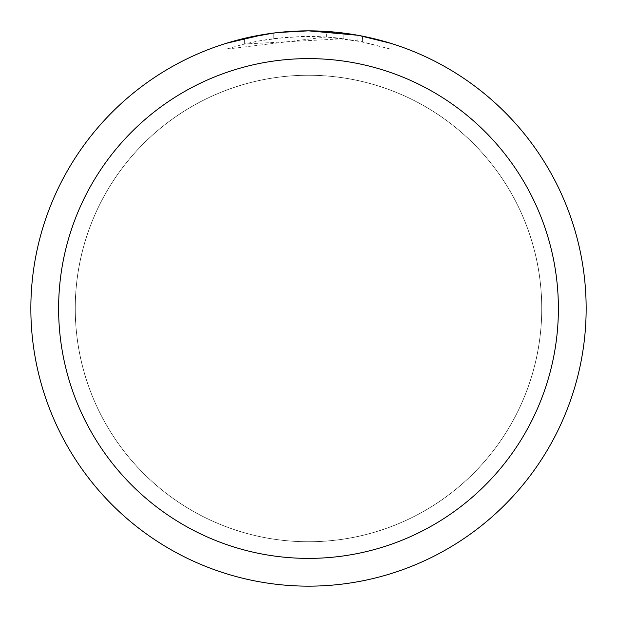 <?xml version="1.0" encoding="UTF-8"?>
<svg xmlns="http://www.w3.org/2000/svg" width="617" height="617" viewBox="0 0 617 617"><rect width="100%" height="100%" fill="white"/><g stroke="black" fill="none" stroke-linecap="round" stroke-linejoin="round"><path stroke-width="0.46" stroke-dasharray="3.08 2.31" d="M308.5 75.274A233.226 233.226 0 0 1 541.726 308.5A233.226 233.226 0 0 1 308.5 541.726A233.226 233.226 0 0 1 75.274 308.5A233.226 233.226 0 0 1 308.5 75.274A233.226 233.226 0 0 1 541.726 308.5A233.226 233.226 0 0 1 308.5 541.726A233.226 233.226 0 0 1 75.274 308.5A233.226 233.226 0 0 1 308.5 75.274M308.5 75.243A233.257 233.257 0 0 1 541.757 308.5A233.257 233.257 0 0 1 308.5 541.757A233.257 233.257 0 0 1 75.243 308.5A233.257 233.257 0 0 1 308.5 75.243M289.682 31.49L308.5 30.858A277.65 277.65 0 0 1 586.15 308.5A277.65 277.65 0 0 1 308.5 586.15A277.65 277.65 0 0 1 30.85 308.5A277.65 277.65 0 0 1 308.5 30.85L343.862 33.11L308.5 30.85L326.401 31.428L359.133 35.508M391.008 43.391L357.821 35.269L357.821 40.915L391.008 49.213L391.008 43.391L391.008 49.213L362.395 41.794L326.401 36.989L226.007 49.213L242.396 44.555L259.04 40.938L284.352 37.475L309.881 36.403L326.91 37.028L343.862 38.709L343.862 33.11M343.862 38.709L244.633 44.008A272.097 272.097 0 0 1 273.801 38.624L301.189 36.503L318.156 36.573L335.17 37.714L357.821 40.907M281.344 32.184L273.801 33.025L273.801 38.624L273.801 33.025A277.65 277.65 0 0 0 244.633 38.293L244.633 44.008L244.633 38.293M278.491 32.477L277.187 32.624M273.801 33.033L288.147 31.598M362.395 41.794L362.395 36.133L362.395 41.794M326.401 36.989L326.401 31.428M226.007 49.213L226.007 43.391L249.129 37.275L266.775 34.004L278.645 32.462L296.538 31.105L308.5 30.85M264.192 34.405L266.706 34.012M285.941 31.768L286.974 31.683M288.702 31.56L291.355 31.382M296.021 31.135L302.878 30.904M75.274 308.5A233.226 233.226 0 0 1 308.5 75.274A233.226 233.226 0 0 1 541.726 308.5A233.226 233.226 0 0 1 308.5 541.726A233.226 233.226 0 0 1 75.274 308.5M75.22 308.5A233.28 233.28 0 0 1 308.5 75.22A233.28 233.28 0 0 1 541.78 308.5A233.28 233.28 0 0 1 308.5 541.78A233.28 233.28 0 0 1 75.22 308.5M362.511 36.156L362.511 41.817"/><path stroke-width="0.93" d="M357.821 35.269L308.5 30.85A277.65 277.65 0 0 1 586.15 308.5A277.65 277.65 0 0 1 308.5 586.15A277.65 277.65 0 0 1 30.85 308.5A277.65 277.65 0 0 1 308.5 30.85L278.491 32.477M359.133 35.508L391.008 43.391M308.5 58.615A249.885 249.885 0 0 1 558.385 308.5A249.885 249.885 0 0 1 308.5 558.385A249.885 249.885 0 0 1 58.615 308.5A249.885 249.885 0 0 1 308.5 58.615M277.187 32.624L266.706 34.012M244.633 38.293L273.801 33.033M288.147 31.598L289.682 31.49M226.007 43.391L264.192 34.405M281.344 32.184L285.941 31.768M286.974 31.683L288.702 31.56M291.355 31.382L296.021 31.135M302.878 30.904L308.5 30.85"/></g></svg>
